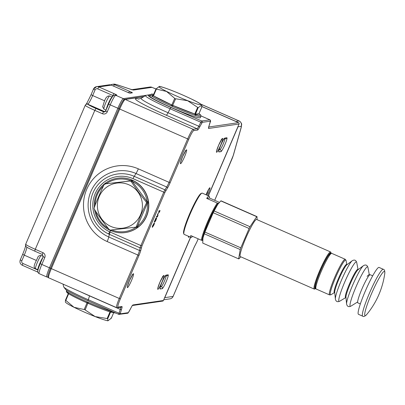 <?xml version="1.0" encoding="UTF-8"?>
<svg xmlns="http://www.w3.org/2000/svg" width="405" height="405" viewBox="0 0 405 405"><rect width="100%" height="100%" fill="white"/><g stroke="black" fill="none" stroke-linecap="round" stroke-linejoin="round"><path stroke-width="0.61" d="M154.887 221.97L155.672 218.943L154.163 222.178L156.006 217.88L155.287 221.145L156.689 217.86L156.072 219.925L154.902 221.981M159.524 211.521L158.679 211.643L159.074 210.716L160.076 210.57L159.479 211.967L157.874 213.855L157.96 215.506L157.368 216.888L156.365 217.034L156.765 216.108L157.611 215.986L157.515 214.356L159.524 211.521L158.856 211.228M154.264 223.028C154.629 222.785 154.497 223.464 153.87 225.064L152.457 227.24C152.093 227.488 152.224 226.81 152.852 225.21L154.361 223.039M157.575 215.339L157.96 215.506M156.578 216.543L157.368 216.888M154.062 224.203L153.9 223.874L152.969 225.195L152.817 226.4L154.062 224.203L153.576 223.732M152.437 226.268L152.817 226.4M225.124 175.076L231.761 159.514A6.146 0.739 113.7 0 0 233.219 155.571L241.026 127.904A6.146 0.739 113.7 0 0 241.127 126.345L237.998 126.805L208.413 195.823M190.664 237.244L164.769 297.65L173.077 296.435L194.344 246.863M237.998 126.805A4.096 4.055 -98.3 0 0 238.272 125.864M236.56 121.789A4.096 4.055 -98.3 0 0 235.882 121.414L239.011 120.953L200.92 104.222M201.968 106.515L235.882 121.414M164.283 298.495A4.096 4.055 -98.3 0 0 164.769 297.65M163.742 299.761L169.948 298.855A4.096 4.055 81.7 0 0 173.077 296.435A4.096 0.304 23.2 0 0 173.122 296.414L194.349 246.802L196.865 241.912M198.202 238.834L196.83 242.028L198.172 238.823M223.449 179.911L214.716 200.308M214.685 200.298L223.368 180.038L225.028 175.223L223.494 179.8M225.15 175.021L233.437 155.044L241.248 127.383L241.633 124.563C242.074 124.087 240.231 121.176 239.107 120.963L200.814 104.141M209.157 196.147A22.533 2.708 -66.3 0 1 209.436 197.989L206.687 198.389A22.533 2.708 -66.3 0 1 208.945 196.126A22.533 2.708 -66.3 0 1 209.157 196.147L202.267 193.124A22.533 2.708 113.7 0 0 202.06 193.099A22.533 2.708 113.7 0 0 201.903 193.139A22.533 2.708 113.7 0 0 190.73 212.66A22.533 2.708 113.7 0 0 183.91 234.095A22.533 2.708 113.7 0 0 184.143 234.379L191.033 237.406A22.533 2.708 -66.3 0 1 190.755 235.563L201.366 240.226A22.533 2.708 -66.3 0 1 207.557 221.899A22.533 2.708 -66.3 0 1 217.298 203.052L218.067 203.269A21.916 2.632 113.7 0 0 208.2 222.132A21.916 2.632 113.7 0 0 202.135 240.443L202.687 240.362M209.436 197.989L219.424 202.378M192.577 236.363A22.533 2.708 -66.3 0 1 191.241 237.426A22.533 2.708 -66.3 0 1 191.033 237.406M218.73 203.173L218.067 203.269M206.687 198.389L217.298 203.052M183.91 234.095L183.607 233.295A21.916 2.632 -66.3 0 1 190.239 212.448A21.916 2.632 -66.3 0 1 201.108 193.458L201.903 193.139M202.135 240.443L201.366 240.226M68.156 293.412A1.023 0.952 -56.1 0 1 67.868 292.228L68.384 292.567A27.449 2.045 23.2 0 0 87.095 301.857L86.852 302.783L88.214 303.38M88.209 302.358L85.141 309.936L84.812 309.38L84.21 309.531L87.384 301.993L88.513 302.479L88.224 303.385C96.82 307.122 104.029 309.941 109.841 311.85L109.841 311.85A1.023 0.8 107.9 0 1 109.75 311.809A26.421 1.969 -156.8 0 1 88.224 303.385L88.093 303.335M68.303 293.529L68.653 293.746L65.807 300.394L74.009 307.299L84.21 309.531M65.807 300.394L65.463 300.171L65.807 300.394M110.57 312.093L107.725 318.735L107.902 320.831C103.25 319.808 95.332 316.867 84.154 312.017C70.688 305.972 66.881 303.674 65.367 302.125L65.463 300.171M87.095 301.857L87.384 301.993M88.513 302.479A27.449 2.045 23.2 0 0 110.869 311.232L111.765 311.516A1.023 0.835 107.2 0 1 110.681 312.113M107.902 320.831L111.314 318.214L113.582 312.918L111.38 318.077M85.141 309.936L95.14 316.583L107.138 318.548L109.983 311.906L110.575 312.088A1.023 0.82 100.6 0 0 110.646 312.108A1.023 0.82 100.6 0 1 110.646 312.108L115.987 313.136M109.856 311.855L109.983 311.906A1.023 0.81 114.4 0 0 111.056 311.303M68.268 292.506A1.023 0.937 -67.3 0 0 68.653 293.746L68.713 293.777M110.975 317.991L111.314 318.214L110.975 317.991M107.725 318.735L107.138 318.548M86.862 302.783A26.421 1.969 -156.8 0 1 68.85 293.843A1.023 0.926 -57.6 0 1 68.384 292.567M110.869 311.232A1.023 0.8 107.9 0 1 109.841 311.85L109.882 311.865M68.313 293.524A1.023 0.937 -46.3 0 1 68.141 293.397L68.141 293.397A1.023 0.937 -46.3 0 1 67.964 292.309M111.583 311.47A1.023 0.82 100.6 0 1 110.651 312.108L110.524 312.083M198.982 113.663L195.387 114.205L194.562 113.932L172.317 105.209L153.47 95.864L153.115 95.646L155.864 89.247M171.401 105.968L174.722 98.354L175.016 98.916L175.654 98.764L172.226 106.333L171.102 105.852L171.674 104.9A26.421 1.969 23.2 0 1 153.662 95.96A1.023 0.926 -57.6 0 0 152.391 96.562L151.875 96.223A1.023 0.952 -56.1 0 1 153.125 95.62A1.023 0.947 -67.2 0 0 151.981 96.284M195.772 115.511A27.449 2.045 -156.8 0 0 200.875 116.412C201.265 115.653 200.677 114.777 199.108 113.775A1.023 0.952 -56.1 0 0 198.936 113.689A26.421 1.969 23.2 0 1 195.428 114.2A1.023 0.835 107.2 0 1 195.772 115.511L195.073 115.278A1.023 0.8 101.2 0 0 194.8 114.023L197.645 107.376L187.647 100.729L175.654 98.764M197.645 107.376L198.237 107.563L195.387 114.205A1.023 0.83 114.3 0 1 195.595 115.445M199.128 113.79A1.023 0.937 -46.3 0 0 198.977 113.683L201.822 107.036L201.923 105.077L198.237 107.563M201.822 107.036L201.482 106.814L201.822 107.036M191.074 98.845L196.455 101.569M200.875 116.412L200.313 117.728A27.449 2.045 -156.8 0 1 171.249 107.477A27.449 2.045 -156.8 0 1 149.855 96.101L150.422 94.785A27.449 2.045 -156.8 0 0 151.875 96.223M195.073 115.278L194.881 115.228A27.449 2.045 -156.8 0 1 172.52 106.469L172.226 106.333M174.722 98.354L166.516 91.444L155.976 88.994L159.383 86.376C161.767 86.629 172.171 90.361 183.131 95.19C196.602 101.235 200.409 103.533 201.923 105.077M169.452 89.601L174.322 91.495M155.976 88.994L156.315 89.216L153.47 95.864A1.023 0.926 -47.9 0 0 152.285 96.481M194.881 115.228A1.023 0.8 107.9 0 0 194.562 113.932A26.421 1.969 23.2 0 1 173.036 105.502L172.52 106.469M105.933 183.769A1.023 1.012 81.7 0 1 105.994 183.759L104.166 184.518C100.253 192.481 96.891 200.323 94.087 208.038L94.203 209.056C98.714 216.002 103.766 222.882 109.36 229.691L110.292 230.101L136.576 227.063A1.023 1.012 81.7 0 1 136.546 227.063L135.609 227.205M94.33 207.709C93.763 197.989 97.18 190.016 104.581 183.794L105.826 182.868A27.449 27.17 81.7 0 1 117.44 178.235A27.449 27.17 81.7 0 1 131.483 179.931L132.607 180.417L132.167 181.283L131.154 181.43L130.223 181.025L131.235 180.873A1.023 1.012 81.7 0 1 132.167 181.283L147.324 201.918A1.023 1.012 81.7 0 1 147.44 202.935L137.361 226.456A1.023 1.012 81.7 0 1 136.576 227.063M135.533 227.215L137.361 226.456L137.983 227.19L137.001 227.914A27.449 27.17 81.7 0 1 125.388 232.551A27.449 27.17 81.7 0 1 111.345 230.85L109.927 230.055M132.607 180.417L132.901 180.554L132.329 181.501A26.421 26.158 -98.3 0 1 147.162 201.7L148.311 201.533L148.458 202.758L146.428 203.082C142.555 210.954 139.193 218.796 136.348 226.608M146.428 203.082L146.311 202.065L148.352 201.852M131.154 181.43C135.675 188.396 140.727 195.276 146.311 202.065M105.826 182.868L105.816 182.873C109.33 180.412 113.208 178.868 117.44 178.235L117.642 178.205A27.449 27.17 81.7 0 1 132.394 180.205A27.449 27.17 81.7 0 1 148.559 209.015A27.449 27.17 81.7 0 1 125.585 232.521L125.388 232.551C120.558 233.234 115.87 232.667 111.334 230.85L111.345 230.85M148.458 202.758L148.488 203.077A27.449 27.17 81.7 0 1 138.237 226.992L137.983 227.19M104.839 183.597L105.558 183.055L105.994 183.759L131.235 180.873L131.782 180.058M110.833 230.521A27.449 27.17 81.7 0 1 109.917 230.101M105.963 183.764L130.223 181.025M111.557 229.959L111.334 230.85L111.041 230.728L111.289 229.989M111.041 230.728L110.19 230.106M136.282 227.104L137.001 227.914M136.546 227.068L137.265 227.731M148.488 203.077L147.334 203.189A26.421 26.158 -98.3 0 1 137.467 226.208L138.237 226.992M104.9 183.921L104.829 183.602L104.657 184.022M105.558 183.055L105.816 182.873L106.262 183.728A26.421 26.158 -98.3 0 1 130.967 180.903L131.483 179.931M104.667 100.835L92.659 95.56A9.219 1.109 -66.3 0 1 88.042 104.024L87.936 104.282A10.241 0.764 23.2 0 0 95.909 108.454L103.543 111.81L104.687 111.638L87.936 104.282A2.05 2.035 -24.1 0 0 85.247 105.366L85.44 105.042L85.247 105.366A12.292 0.916 -156.8 0 0 94.821 110.373L35.276 249.303L42.905 252.659A3.685 3.65 81.7 0 1 44.808 257.509L41.831 264.455L49.466 267.811L117.86 108.226L110.231 104.875L107.254 111.82A3.685 3.65 81.7 0 1 102.455 113.729L94.821 110.373L95.909 108.454M25.748 244.316L25.702 244.296A12.292 0.916 23.2 0 0 35.276 249.303L34.734 251.14C26.087 247.116 26.279 246.979 25.717 245.926L25.717 245.926A2.05 2.035 -24.1 0 1 25.702 244.296M26.036 246.448A2.05 2.02 155.7 0 1 25.793 246.078M88.042 104.024A2.05 1.964 -131.8 0 0 85.936 104.333L85.252 105.254L25.682 244.24L25.717 245.926M331.143 253.246A19.663 2.364 113.7 0 0 331.082 253.003A19.663 2.364 113.7 0 0 325.235 260.587A19.663 2.364 113.7 0 0 316.725 280.118A19.663 2.364 113.7 0 0 315.379 288.745A19.663 2.364 113.7 0 0 315.596 288.628M315.379 288.745L314.584 289.064A20.28 2.435 -66.3 0 1 314.255 289.079A20.28 2.435 -66.3 0 1 315.971 280.169A20.28 2.435 -66.3 0 1 324.248 260.977A20.28 2.435 -66.3 0 1 330.566 251.951A20.28 2.435 -66.3 0 1 330.779 252.204L331.082 253.003M204.925 232.075A23.044 2.769 113.7 0 0 204.621 232.951A23.044 2.769 113.7 0 0 204.333 233.796L202.945 237.993L202.743 243.101L238.631 258.866L240.221 249.566A23.044 2.769 -66.3 0 1 240.509 248.716A23.044 2.769 -66.3 0 1 240.813 247.84L204.925 232.075L213.222 212.721L249.11 228.491L240.813 247.84M314.255 289.079L240.342 256.608A20.28 2.435 -66.3 0 1 242.058 247.693A20.28 2.435 -66.3 0 1 250.336 228.501A20.28 2.435 -66.3 0 1 256.659 219.48L330.566 251.951M240.813 256.816L238.94 258.82A23.044 2.769 -66.3 0 1 238.631 258.866M202.961 237.907A20.28 2.435 -66.3 0 1 202.981 237.806A20.28 2.435 -66.3 0 1 204.829 231.336A20.28 2.435 -66.3 0 1 217.536 204.677A20.28 2.435 -66.3 0 1 217.632 204.55M240.221 249.566L204.333 233.796M214.123 210.954L217.743 204.398L220.826 200.905L256.714 216.67L250.012 226.724L214.123 210.954A23.044 2.769 113.7 0 0 213.222 212.721M220.826 200.905A23.044 2.769 113.7 0 1 221.135 200.86L257.023 216.629L257.064 219.657M256.714 216.67A23.044 2.769 -66.3 0 1 257.023 216.629M249.11 228.491A23.044 2.769 -66.3 0 1 250.012 226.724M366.879 314.315A82.058 82.058 0 0 0 384.75 273.638A24.158 2.901 113.7 0 0 381.302 274.59A24.158 2.901 113.7 0 0 367.097 305.016A24.158 2.901 113.7 0 0 366.879 314.315C364.996 316.325 363.604 316.948 362.693 316.178A25.606 3.078 -66.3 0 1 364.859 304.925A25.606 3.078 -66.3 0 1 375.313 280.69A25.606 3.078 -66.3 0 1 383.287 269.295L379.065 267.437A25.606 3.078 -66.3 0 0 371.086 278.837A25.606 3.078 -66.3 0 0 360.637 303.067A25.606 3.078 -66.3 0 0 358.471 314.32L362.693 316.178M222.563 138.388A7.579 0.911 -66.3 0 1 220.644 145.177A7.579 0.911 -66.3 0 1 216.604 152.28A7.579 0.911 -66.3 0 1 218.523 145.491A7.579 0.911 -66.3 0 1 222.563 138.388M163.817 275.44A7.579 0.911 -66.3 0 1 161.904 282.234A7.579 0.911 -66.3 0 1 157.864 289.337A7.579 0.911 -66.3 0 1 159.783 282.543A7.579 0.911 -66.3 0 1 163.817 275.44M133.412 273.729A7.579 0.911 -66.3 0 1 131.493 280.523A7.579 0.911 -66.3 0 1 127.453 287.626A7.579 0.911 -66.3 0 1 129.372 280.832A7.579 0.911 -66.3 0 1 133.412 273.729M186.518 149.82A7.579 0.911 -66.3 0 1 184.599 156.613A7.579 0.911 -66.3 0 1 180.564 163.711A7.579 0.911 -66.3 0 1 182.483 156.922A7.579 0.911 -66.3 0 1 186.518 149.82M133.058 178.666A29.125 28.831 -98.3 0 0 95.14 193.732A29.125 28.831 -98.3 0 0 110.17 232.06L140.889 245.557L163.772 192.162L133.058 178.666A3.073 0.37 113.7 0 1 134.227 176.332L135.999 173.512A34.628 34.278 -98.3 0 0 90.922 191.423A34.628 34.278 -98.3 0 0 108.788 236.986L109.365 234.338A31.641 31.327 81.7 0 1 93.039 192.699A31.641 31.327 81.7 0 1 134.227 176.332L164.946 189.829L166.713 187.004L135.999 173.512A6.146 0.739 113.7 0 0 138.338 168.844L169.057 182.341L187.677 138.9L119.723 109.046L51.329 268.626L119.278 298.48L137.897 255.044L107.178 241.547A39.66 39.265 81.7 0 1 86.71 189.358A39.66 39.265 81.7 0 1 138.338 168.844M150.144 95.433A29.125 2.167 23.2 0 0 171.011 107.512A3.073 0.37 113.7 0 0 170.146 108.763A31.641 2.354 -156.8 0 1 145.577 95.555L141.168 98.278A34.628 2.577 23.2 0 0 168.055 112.732L198.774 126.228L200.865 122.259L170.146 108.763L168.055 112.732A6.146 0.739 -66.3 0 1 166.318 115.238A39.66 2.951 -156.8 0 1 139.036 99.048M189.282 236.636A6.146 0.739 -66.3 0 1 188.614 237.325A6.146 0.739 -66.3 0 1 188.568 236.323M162.162 288.704L160.157 288.998A7.579 0.911 -66.3 0 1 162.076 282.209A7.579 0.911 -66.3 0 1 166.111 275.106L168.115 274.813A7.579 0.911 -66.3 0 1 166.197 281.607A7.579 0.911 -66.3 0 1 162.162 288.704A1.64 1.62 -98.3 0 0 161.317 286.548L160.562 286.219M220.902 151.652L218.897 151.946A7.579 0.911 -66.3 0 1 220.816 145.152A7.579 0.911 -66.3 0 1 224.851 138.054L226.856 137.761A7.579 0.911 -66.3 0 1 224.942 144.55A7.579 0.911 -66.3 0 1 220.902 151.652A1.64 1.62 -98.3 0 0 220.057 149.496L219.302 149.167M208.696 127.023L238.53 122.659A1.023 1.012 81.7 0 1 239.061 124.006L208.307 195.777L239.061 124.006L208.661 128.456A7.168 0.861 -66.3 0 1 209.041 125.773L210.403 121.161L202.257 122.356L199.589 127.155A7.168 0.861 -66.3 0 1 197.569 130.081L193.661 130.648A9.219 1.109 113.7 0 0 188.75 139.29L170.135 182.726A7.168 0.861 -66.3 0 1 167.397 188.173L164.85 192.552L141.963 245.941L140.849 250.113A7.168 0.861 -66.3 0 1 138.971 255.428L120.356 298.87A9.219 1.109 113.7 0 0 118.022 307.132L121.93 306.56A7.168 0.861 -66.3 0 1 121.546 309.243L120.184 313.855L128.329 312.66L130.997 307.856A7.168 0.861 -66.3 0 1 133.022 304.935L163.423 300.49L190.547 237.193L163.423 300.49A1.023 1.012 81.7 0 1 162.638 301.092A1.023 1.023 0 0 0 163.433 300.485L163.428 300.469M206.585 193.519L206.049 194.785L206.585 193.519A6.146 0.739 -66.3 0 1 209.856 187.758A6.146 0.739 -66.3 0 1 208.302 193.266L207.4 195.377M238.53 122.659L201.948 106.586L238.53 122.659M143.643 96.749L125.18 99.448L193.134 129.301L197.038 128.729L166.318 115.238M160.421 286.679L161.317 286.548A5.938 0.714 113.7 0 0 164.106 281.834A5.938 0.714 113.7 0 0 166.126 275.886M219.161 149.627L220.057 149.496A5.938 0.714 113.7 0 0 222.846 144.782A5.938 0.714 113.7 0 0 224.866 138.834M207.102 192.82L207.228 192.876A5.123 0.618 113.7 0 0 208.373 189.829M206.353 194.916L207.228 192.876L208.302 193.266M43.234 256.648L40.237 263.609L41.831 264.455A10.241 1.23 113.7 0 0 39.143 273.623L46.778 276.979A10.241 1.23 -66.3 0 1 49.466 267.811L50.539 268.196L118.928 108.631M171.011 107.512L201.731 121.004L209.876 119.814L200.971 115.901M188.75 139.29L187.677 138.9A10.241 1.23 -66.3 0 1 193.134 129.301A1.023 1.012 81.7 0 1 193.661 130.648M143.972 96.542L124.629 99.372A1.023 1.012 -98.3 0 1 125.18 99.448A10.241 1.23 113.7 0 0 119.723 109.046L118.938 108.616A9.219 1.109 113.7 0 1 123.844 99.979M48.64 277.795C46.823 277.805 48.61 272.798 50.529 268.206L51.329 268.626A10.241 1.23 113.7 0 0 48.64 277.795L116.594 307.648A10.241 1.23 -66.3 0 1 119.278 298.48L120.356 298.87M89.586 295.787A6.146 0.739 -66.3 0 1 89.551 295.893L88.295 299.735A3.073 0.37 113.7 0 0 88.103 300.885L76.069 295.316C68.43 291.514 66.587 290.218 65.564 289.428L63.626 286.755A31.641 2.354 23.2 0 0 88.295 299.735L119.014 313.232L120.27 309.39L89.551 295.893A34.628 2.577 -156.8 0 1 80.605 291.838M107.178 241.547A6.146 0.739 -66.3 0 0 108.788 236.986L139.507 250.482L140.084 247.835L109.365 234.338A3.073 0.37 -66.3 0 1 110.17 232.06M167.397 188.173A1.023 0.785 32.1 0 0 166.713 187.004A6.146 0.739 113.7 0 0 169.057 182.341L170.135 182.726M138.971 255.428L137.897 255.044A6.146 0.739 113.7 0 0 139.507 250.482A1.023 0.876 -167.7 0 0 140.849 250.113M141.426 247.46A1.023 0.876 -167.7 0 1 140.084 247.835A3.073 0.37 -66.3 0 1 140.889 245.557L141.963 245.941M164.85 192.552L163.772 192.162A3.073 0.37 -66.3 0 1 164.946 189.829A1.023 0.785 32.1 0 1 165.63 190.993M210.403 121.161A1.023 1.012 81.7 0 0 209.876 119.814A3.073 0.37 -66.3 0 1 209.906 119.819A3.073 0.37 -66.3 0 1 209.927 119.84L200.971 115.891M201.68 123.186A1.023 0.521 27.8 0 0 200.865 122.259A3.073 0.37 -66.3 0 1 201.731 121.004A1.023 1.012 81.7 0 1 202.257 122.356M120.184 313.855A1.023 1.012 81.7 0 1 118.847 314.381A3.073 0.37 -66.3 0 1 118.822 314.381L88.103 300.885A3.073 0.37 113.7 0 0 88.133 300.885M128.329 312.66A1.023 1.012 81.7 0 1 127.545 313.267L118.822 314.381A3.073 0.37 -66.3 0 1 119.014 313.232A1.023 0.643 -161.9 0 0 120.29 313.085M121.546 309.243A1.023 0.643 -161.9 0 1 120.27 309.39A6.146 0.739 113.7 0 0 120.73 307.223M197.569 130.081A1.023 1.012 81.7 0 0 197.038 128.729A6.146 0.739 113.7 0 0 198.774 126.228A1.023 0.521 27.8 0 1 199.589 127.155M118.022 307.132A1.023 1.012 81.7 0 1 117.237 307.734L121.146 307.162A1.023 1.012 81.7 0 0 121.93 306.56M208.595 127.519A1.023 1.012 81.7 0 1 208.661 128.456M133.022 304.935A1.023 1.012 81.7 0 1 132.238 305.542L128.881 311.896L127.545 313.267M165.311 276.007L166.865 275.78A1.64 1.62 -98.3 0 0 168.115 274.813M160.157 288.998A1.64 1.62 -98.3 0 0 160.162 287.712M165.412 275.886A1.64 1.62 -98.3 0 0 166.111 275.106M224.056 138.956L225.605 138.728A1.64 1.62 -98.3 0 0 226.856 137.761M218.897 151.946A1.64 1.62 -98.3 0 0 218.902 150.655M224.152 138.834A1.64 1.62 -98.3 0 0 224.851 138.054M207.066 192.886L206.226 194.861L207.056 192.901A3.893 0.466 113.7 0 0 207.861 190.795M241.127 126.345A4.096 4.055 -98.3 0 0 239.011 120.953A10.241 1.23 -66.3 0 1 239.107 120.963M233.219 155.571A4.096 3.083 15.8 0 0 233.437 155.044M241.026 127.904A4.096 3.083 15.8 0 0 241.248 127.383M35.539 268.682C32.324 267.153 35.493 262.683 37.665 257.676C38.065 256.107 39.28 255.398 41.305 255.555A7.168 0.861 113.7 0 0 39.842 257.347A7.168 0.861 113.7 0 0 36.561 264.389A7.168 0.861 113.7 0 0 35.539 268.682L37.959 269.745A7.168 0.861 -66.3 0 1 38.981 265.452A7.168 0.861 -66.3 0 1 42.262 258.41A7.168 0.861 -66.3 0 1 42.9 257.393M103.837 108.661A7.168 0.861 113.7 0 0 103.938 109.102L102.642 106.783C104.055 103.148 105.067 95.453 109.704 95.975A7.168 0.861 113.7 0 0 106.5 101.154A7.168 0.861 113.7 0 0 103.837 108.661M106.277 109.522A7.168 0.861 -66.3 0 1 109.036 101.969A7.168 0.861 -66.3 0 1 112.124 97.038L109.704 95.975M68.182 293.428C66.871 292.749 66.278 291.868 66.415 290.795A27.449 2.045 23.2 0 0 67.868 292.228M111.765 311.516A27.449 2.045 23.2 0 0 113.39 311.992M65.559 299.948L68.303 293.544L65.509 300.044M176.732 96.117A22.746 1.691 23.2 0 0 200.591 104.733A22.746 1.691 23.2 0 0 183.095 95.185A22.746 1.691 23.2 0 0 159.236 86.564A22.746 1.691 23.2 0 0 176.732 96.117M153.692 94.304A26.421 1.969 23.2 0 0 153.131 95.61M171.102 105.852A27.449 2.045 -156.8 0 1 152.391 96.562M110.96 226.466A22.746 22.518 -98.3 0 0 140.57 214.696A22.746 22.518 -98.3 0 0 128.831 184.766A22.746 22.518 -98.3 0 0 99.22 196.531A22.746 22.518 -98.3 0 0 110.96 226.466M132.901 180.554A27.449 27.17 81.7 0 1 148.311 201.533M103.29 186.168A26.421 26.158 -98.3 0 0 95.109 205.102M95.884 211.729A26.421 26.158 -98.3 0 0 108.024 228.157M111.648 229.949A26.421 26.158 -98.3 0 0 136.262 227.109M109.927 230.227A27.449 27.17 81.7 0 1 94.593 209.749M94.309 207.294A27.449 27.17 81.7 0 1 104.576 183.804M37.888 272.119A3.685 0.273 23.2 0 0 37.462 271.932L37.938 270.201M37.432 271.917L22.366 265.305L22.903 263.473L37.964 270.089M155.991 88.963A3.685 0.273 -156.8 0 1 153.151 87.834L152.032 87.343L133.726 90.021A14.337 1.068 -156.8 0 1 130.218 89.156L117.293 84.837A6.146 0.456 23.2 0 0 115.789 84.468L114.438 84.665L129.519 91.292A3.685 0.273 -156.8 0 1 132.354 92.836L130.238 93.15A3.685 0.273 -156.8 0 1 126.37 91.753L111.289 85.126L98.83 86.948L113.911 93.575A3.685 0.273 -156.8 0 1 116.746 95.124L115.683 95.276L123.317 98.633L146.068 95.302M147.982 95.023L150.488 94.654M153.429 94.223L153.743 94.178M110.352 230.84A7.168 0.861 -66.3 0 1 108.307 233.847M104.976 111.734A1.64 1.62 81.7 0 1 104.687 111.638A9.219 1.109 113.7 0 0 106.044 110.069M112.15 97.048L112.818 95.494L97.737 88.867A2.05 2.03 -98.3 0 0 95.074 89.93L92.659 95.56L91.084 94.699M36.268 260.42L24.259 255.145L21.845 260.774A2.05 2.03 -98.3 0 0 22.903 263.473M26.806 247.136A9.219 1.109 -66.3 0 1 24.259 255.145L22.685 254.284M42.353 254.482L34.734 251.14L42.368 254.492L42.905 252.659M116.746 95.124A2.05 2.03 81.7 0 0 115.643 94.972L114.585 95.129A2.05 2.03 -98.3 0 1 115.683 95.276A10.241 1.23 113.7 0 0 110.231 104.875L108.656 104.014M118.938 108.616L117.86 108.226A10.241 1.23 -66.3 0 1 123.317 98.633A1.023 1.012 -98.3 0 1 123.92 99.696M153.151 87.834L152.032 87.343A4.096 4.055 -98.3 0 0 149.83 87.045L132.01 89.652M133.726 90.021A4.096 4.055 -98.3 0 0 132.146 89.682M131.574 89.718A4.096 4.055 -98.3 0 0 131.519 89.723L132.253 89.702L129.904 89.024A4.096 3.037 -71.5 0 1 130.218 89.156M117.293 84.837A4.096 3.037 -71.5 0 0 116.979 84.711L129.904 89.024M115.789 84.468A4.096 4.055 -98.3 0 0 113.587 84.169L112.236 84.367A4.096 4.055 81.7 0 1 114.438 84.665L113.557 86.118M110.712 84.918A4.096 4.055 81.7 0 1 112.236 84.367L110.707 84.918M126.37 91.753L111.309 85.126A4.096 4.055 -98.3 0 0 109.087 84.827L96.628 86.65A4.096 4.055 81.7 0 1 98.83 86.948L97.737 88.867M93.494 89.07A4.096 4.055 81.7 0 1 96.628 86.65L93.494 89.07M113.324 95.722L112.818 95.494L113.911 93.575M102.455 113.729L103.543 111.81A1.64 1.62 -98.3 0 0 105.664 110.995M47.957 276.985L47.425 277.06A1.023 1.012 -98.3 0 0 47.927 276.838M42.388 254.492L43.213 256.664L44.808 257.509M20.27 259.914L21.845 260.774M156.421 89.08L153.186 87.85M149.83 87.045L152.067 87.358M128.668 92.679L129.519 91.292M132.354 92.836A2.05 2.03 -98.3 0 0 131.255 92.689L129.463 92.953M130.238 93.15A2.05 2.03 -98.3 0 0 129.134 92.998L126.4 91.768M109.087 84.827L111.324 85.141M107.254 111.82L105.675 110.96M95.074 89.93L93.474 89.08L91.059 94.709C87.769 101.594 86.057 104.799 85.936 104.333M345.87 297.371A15.334 1.843 -66.3 0 1 347.875 287.854A15.334 1.843 -66.3 0 1 355.853 271.37A15.334 1.843 -66.3 0 1 358.06 269.629M334.651 292.44A15.334 1.843 -66.3 0 1 336.656 282.923A15.334 1.843 -66.3 0 1 344.635 266.444A15.334 1.843 -66.3 0 1 346.842 264.698M350.821 306.2A21.571 2.592 -66.3 0 1 353.494 293.043A21.571 2.592 -66.3 0 1 364.789 269.669A21.571 2.592 -66.3 0 1 367.912 267.3C367.077 264.966 365.583 264.425 363.432 265.675A21.404 2.572 -66.3 0 0 361.29 268.282A21.404 2.572 -66.3 0 0 351.54 287.813A21.404 2.572 -66.3 0 0 346.594 303.998C347.131 306.433 348.538 307.167 350.821 306.2L357.62 301.973M346.594 303.998L345.941 297.26A15.365 1.848 -66.3 0 1 349.49 285.641A15.365 1.848 -66.3 0 1 356.486 271.623A15.365 1.848 -66.3 0 1 358.025 269.755L363.432 265.675M339.603 301.274A21.571 2.592 -66.3 0 1 342.271 288.112A21.571 2.592 -66.3 0 1 353.57 264.738A21.571 2.592 -66.3 0 1 356.694 262.369C355.858 260.035 354.365 259.494 352.213 260.749A21.404 2.572 -66.3 0 0 350.072 263.351A21.404 2.572 -66.3 0 0 340.322 282.882A21.404 2.572 -66.3 0 0 335.375 299.072C335.907 301.502 337.319 302.236 339.603 301.274L345.981 297.447M335.375 299.072L334.722 292.329A15.365 1.848 -66.3 0 1 338.266 280.711A15.365 1.848 -66.3 0 1 345.268 266.698A15.365 1.848 -66.3 0 1 346.801 264.824L352.213 260.749M334.636 292.456L330.966 294.739A19.02 2.283 -66.3 0 1 333.32 283.13A19.02 2.283 -66.3 0 1 343.283 262.521A19.02 2.283 -66.3 0 1 346.037 260.43L345.207 259.276L331.725 253.353A19.46 2.339 -66.3 0 0 329.159 255.919A19.46 2.339 -66.3 0 0 319.545 275.522A19.46 2.339 -66.3 0 0 316.072 288.983C315.06 287.763 314.336 288.988 316.766 280.528C320.142 270.96 323.894 262.84 328.03 256.157C331.649 251.687 330.419 253.687 331.725 253.353M330.966 294.739L329.548 294.906A19.46 2.339 -66.3 0 1 333.026 281.445A19.46 2.339 -66.3 0 1 342.635 261.843A19.46 2.339 -66.3 0 1 345.207 259.276M315.809 287.636A18.433 2.212 -66.3 0 1 318.507 275.744A18.433 2.212 -66.3 0 1 327.954 256.314M360.334 303.958L357.843 302.859A15.365 1.848 -66.3 0 1 359.144 296.106A15.365 1.848 -66.3 0 1 365.411 281.566A15.365 1.848 -66.3 0 1 370.2 274.732L368.565 274.868L367.097 276.367M154.001 223.879L153.596 223.702M206.596 193.509L209.299 188.3M63.626 286.755L63.074 284.138M124.629 99.372C123.839 98.79 120.634 104.348 118.928 108.621L50.529 268.206M150.169 95.372L147.572 95.013L145.577 95.555M141.168 98.278L138.449 99.078M116.594 307.648L117.237 307.734M208.545 127.59L210.337 121.839C210.797 121.505 210.656 120.832 209.906 119.819M239.071 124.001A1.023 1.023 0 0 0 238.54 122.659M132.465 305.507L162.638 301.092M160.096 287.803L160.122 287.995C160.496 285.495 163.782 277.784 165.473 275.815L164.86 276.073M218.837 150.746L218.862 150.944C219.242 148.443 222.522 140.732 224.218 138.763L223.6 139.021M185.267 150.787L185.88 150.528L182.69 156.472L180.503 162.516M132.157 274.696L132.774 274.443L129.58 280.382L127.393 286.426M162.567 276.407L163.185 276.149L159.99 282.093L157.803 288.137M221.307 139.355L221.925 139.097L218.73 145.041L216.543 151.08M207.066 192.896L207.897 190.725M169.948 298.855A4.096 4.096 0 0 0 173.122 296.414M196.83 242.028L194.314 246.959M43.294 256.431L41.305 255.555M106.059 110.033L103.938 109.102M66.415 290.795L66.663 290.203M68.703 293.767C72.348 296.025 78.398 299.027 86.852 302.783L86.989 302.849M198.987 113.678L201.781 107.158M153.115 95.646L155.91 89.13M153.697 94.284L151.551 94.026L150.422 94.785M110.206 230.364L109.917 230.227C101.296 225.838 96.157 218.847 94.507 209.253M116.979 84.711L113.587 84.169M47.425 277.06L46.778 276.979M40.237 263.609C37.442 270.651 38.384 268.834 37.903 270.398C37.402 271.684 37.817 272.757 39.143 273.623M37.893 272.13L22.366 265.305C20.199 264.09 19.496 262.298 20.25 259.929L22.665 254.294C24.477 249.961 25.464 247.035 25.621 245.526M114.585 95.129C112.873 95.514 110.889 98.481 108.631 104.024L105.654 110.97L104.424 111.927M217.536 204.677L217.743 204.398M329.548 294.906L316.072 288.983M346.837 264.678L346.037 260.43M358.06 269.608L356.694 262.369M369.395 275.167L367.912 267.3M372.691 275.825L370.2 274.732M384.75 273.638C384.958 270.889 384.472 269.447 383.287 269.295"/></g></svg>
